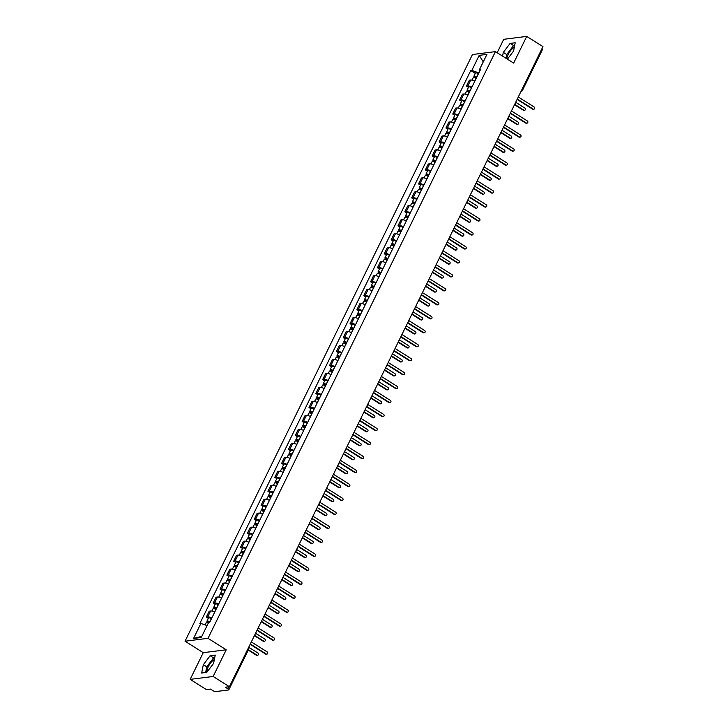 <?xml version="1.0" encoding="UTF-8"?>
<svg xmlns="http://www.w3.org/2000/svg" width="728" height="728" viewBox="0 0 728 728"><rect width="100%" height="100%" fill="white"/><g stroke="black" fill="none" stroke-linecap="round" stroke-linejoin="round"><path stroke-width="1.09" d="M506.897 58.85A8.072 2.912 122.2 0 1 508.271 54.345A8.072 2.912 122.2 0 1 514.323 47.22M206.998 672.071A8.072 2.912 122.2 0 1 208.299 666.657A8.072 2.912 122.2 0 1 214.36 659.523M190.172 679.379L213.149 676.476L229.393 686.704L542.961 46.628L526.717 36.4L513.64 63.09L495.431 51.624L472.454 54.527L185.039 641.213L203.249 652.679L190.172 679.379L206.415 689.607L210.483 689.097L213.013 690.69A2.066 0.546 -153.9 0 0 215.561 691.6L228.565 689.962A2.066 0.546 -153.9 0 0 228.792 689.844A2.066 0.546 -153.9 0 0 227.855 688.815L228.856 686.777M526.717 36.4L503.74 39.303L497.169 52.716M213.149 676.476L226.217 649.785L208.017 638.32L495.431 51.624M229.393 686.704L225.325 687.223L227.855 688.815M541.796 48.994A2.066 0.546 26.1 0 1 542.36 49.768L522.486 90.345A2.066 0.546 -153.9 0 0 521.921 89.571M474.829 81.145A4.759 1.265 -153.9 0 0 470.743 80.016L469.342 80.198L466.439 86.104L467.84 85.931A4.759 1.265 26.1 0 1 471.935 87.06M468.441 87.369L466.439 86.104M467.986 95.122A4.759 1.265 -153.9 0 0 463.891 93.994L462.489 94.167L459.596 100.082L460.997 99.9A4.759 1.265 26.1 0 1 465.092 101.028M461.598 101.338L459.596 100.082M461.143 109.091A4.759 1.265 -153.9 0 0 457.048 107.962L455.646 108.144L452.752 114.05L454.154 113.877A4.759 1.265 26.1 0 1 458.24 115.006M454.754 115.315L452.752 114.05M454.29 123.068A4.759 1.265 -153.9 0 0 450.204 121.94L448.803 122.113L445.909 128.028L447.311 127.846A4.759 1.265 26.1 0 1 451.396 128.974M447.911 129.284L445.909 128.028M447.447 137.037A4.759 1.265 -153.9 0 0 443.361 135.909L441.96 136.091L439.057 141.996L440.458 141.823A4.759 1.265 26.1 0 1 444.553 142.952M441.068 143.261L439.057 141.996M440.604 151.014A4.759 1.265 -153.9 0 0 436.509 149.886L435.107 150.059L432.214 155.974L433.615 155.792A4.759 1.265 26.1 0 1 437.71 156.92M434.216 157.23L432.214 155.974M433.761 164.983A4.759 1.265 -153.9 0 0 429.666 163.855L428.264 164.037L425.37 169.942L426.772 169.77A4.759 1.265 26.1 0 1 430.858 170.898M427.372 171.207L425.37 169.942M426.908 178.961A4.759 1.265 -153.9 0 0 422.822 177.832L421.421 178.005L418.527 183.92L419.929 183.738A4.759 1.265 26.1 0 1 424.014 184.867M420.529 185.176L418.527 183.92M420.065 192.929A4.759 1.265 -153.9 0 0 415.979 191.801L414.578 191.983L411.675 197.889L413.085 197.716A4.759 1.265 26.1 0 1 417.171 198.844M413.686 199.154L411.675 197.889M413.222 206.907A4.759 1.265 -153.9 0 0 409.136 205.778L407.735 205.951L404.832 211.866L406.233 211.684A4.759 1.265 26.1 0 1 410.328 212.813M406.834 213.122L404.832 211.866M406.379 220.875A4.759 1.265 -153.9 0 0 402.284 219.747L400.882 219.929L397.989 225.835L399.39 225.662A4.759 1.265 26.1 0 1 403.485 226.79M399.99 227.1L397.989 225.835M399.536 234.853A4.759 1.265 -153.9 0 0 395.441 233.724L394.039 233.897L391.145 239.812L392.547 239.63A4.759 1.265 26.1 0 1 396.633 240.759M393.147 241.068L391.145 239.812M392.683 248.821A4.759 1.265 -153.9 0 0 388.597 247.693L387.196 247.875L384.302 253.781L385.704 253.608A4.759 1.265 26.1 0 1 389.789 254.736M386.304 255.046L384.302 253.781M385.84 262.799A4.759 1.265 -153.9 0 0 381.754 261.671L380.353 261.843L377.45 267.758L378.851 267.576A4.759 1.265 26.1 0 1 382.946 268.705M379.452 269.014L377.45 267.758M378.997 276.767A4.759 1.265 -153.9 0 0 374.902 275.639L373.5 275.821L370.607 281.727L372.008 281.554A4.759 1.265 26.1 0 1 376.103 282.682M372.609 282.992L370.607 281.727M372.154 290.745A4.759 1.265 -153.9 0 0 368.059 289.617L366.657 289.789L363.763 295.704L365.165 295.523A4.759 1.265 26.1 0 1 369.251 296.651M365.765 296.96L363.763 295.704M365.301 304.714A4.759 1.265 -153.9 0 0 361.215 303.585L359.814 303.767L356.92 309.673L358.322 309.5A4.759 1.265 26.1 0 1 362.408 310.629M358.922 310.938L356.92 309.673M358.458 318.691A4.759 1.265 -153.9 0 0 354.372 317.563L352.971 317.736L350.068 323.651L351.469 323.469A4.759 1.265 26.1 0 1 355.564 324.597M352.07 324.906L350.068 323.651M351.615 332.66A4.759 1.265 -153.9 0 0 347.52 331.531L346.119 331.713L343.225 337.619L344.626 337.446A4.759 1.265 26.1 0 1 348.721 338.575M345.227 338.884L343.225 337.619M344.772 346.637A4.759 1.265 -153.9 0 0 340.677 345.509L339.275 345.682L336.382 351.597L337.783 351.415A4.759 1.265 26.1 0 1 341.869 352.543M338.384 352.853L336.382 351.597M337.919 360.606A4.759 1.265 -153.9 0 0 333.834 359.477L332.432 359.659L329.538 365.565L330.94 365.392A4.759 1.265 26.1 0 1 335.026 366.521M331.54 366.83L329.538 365.565M331.076 374.583A4.759 1.265 -153.9 0 0 326.99 373.455L325.589 373.628L322.686 379.543L324.087 379.361A4.759 1.265 26.1 0 1 328.182 380.489M324.697 380.799L322.686 379.543M324.233 388.552A4.759 1.265 -153.9 0 0 320.138 387.423L318.737 387.605L315.843 393.511L317.244 393.338A4.759 1.265 26.1 0 1 321.339 394.467M317.845 394.776L315.843 393.511M317.39 402.529A4.759 1.265 -153.9 0 0 313.295 401.401L311.893 401.574L309 407.489L310.401 407.307A4.759 1.265 26.1 0 1 314.487 408.435M311.002 408.745L309 407.489M310.547 416.498A4.759 1.265 -153.9 0 0 306.452 415.37L305.05 415.551L302.156 421.457L303.558 421.284A4.759 1.265 26.1 0 1 307.644 422.413M304.158 422.722L302.156 421.457M303.694 430.476A4.759 1.265 -153.9 0 0 299.608 429.347L298.207 429.52L295.313 435.435L296.715 435.253A4.759 1.265 26.1 0 1 300.8 436.381M297.315 436.691L295.313 435.435M296.851 444.444A4.759 1.265 -153.9 0 0 292.765 443.316L291.364 443.498L288.461 449.404L289.862 449.231A4.759 1.265 26.1 0 1 293.957 450.359M290.463 450.668L288.461 449.404M290.008 458.422A4.759 1.265 -153.9 0 0 285.913 457.293L284.512 457.466L281.618 463.381L283.019 463.199A4.759 1.265 26.1 0 1 287.114 464.328M283.62 464.637L281.618 463.381M283.165 472.39A4.759 1.265 -153.9 0 0 279.07 471.262L277.668 471.444L274.774 477.35L276.176 477.177A4.759 1.265 26.1 0 1 280.262 478.305M276.776 478.615L274.774 477.35M276.312 486.368A4.759 1.265 -153.9 0 0 272.226 485.239L270.825 485.412L267.931 491.327L269.333 491.145A4.759 1.265 26.1 0 1 273.419 492.274M269.933 492.583L267.931 491.327M269.469 500.336A4.759 1.265 -153.9 0 0 265.383 499.208L263.982 499.39L261.079 505.296L262.48 505.123A4.759 1.265 26.1 0 1 266.575 506.251M263.081 506.561L261.079 505.296M262.626 514.314A4.759 1.265 -153.9 0 0 258.531 513.185L257.13 513.358L254.236 519.273L255.637 519.091A4.759 1.265 26.1 0 1 259.732 520.22M256.238 520.529L254.236 519.273M255.783 528.282A4.759 1.265 -153.9 0 0 251.688 527.154L250.286 527.336L247.393 533.242L248.794 533.069A4.759 1.265 26.1 0 1 252.88 534.197M249.395 534.507L247.393 533.242M248.931 542.26A4.759 1.265 -153.9 0 0 244.845 541.131L243.443 541.304L240.549 547.219L241.951 547.037A4.759 1.265 26.1 0 1 246.037 548.166M242.551 548.484L240.549 547.219M242.087 556.228A4.759 1.265 -153.9 0 0 238.001 555.1L236.6 555.282L233.697 561.188L235.099 561.015A4.759 1.265 26.1 0 1 239.194 562.143M235.699 562.453L233.697 561.188M235.244 570.206A4.759 1.265 -153.9 0 0 231.149 569.078L229.748 569.25L226.854 575.165L228.255 574.984A4.759 1.265 26.1 0 1 232.35 576.112M228.856 576.43L226.854 575.165M228.401 584.175A4.759 1.265 -153.9 0 0 224.306 583.046L222.904 583.228L220.011 589.134L221.412 588.961A4.759 1.265 26.1 0 1 225.498 590.09M222.013 590.399L220.011 589.134M221.549 598.152A4.759 1.265 -153.9 0 0 217.463 597.024L216.061 597.197L213.168 603.112L214.569 602.93A4.759 1.265 26.1 0 1 218.655 604.058M215.169 604.376L213.168 603.112M214.705 612.121A4.759 1.265 -153.9 0 0 210.619 610.992L209.218 611.174L206.315 617.08L207.717 616.907A4.759 1.265 26.1 0 1 211.812 618.036M208.326 618.345L206.315 617.08M479.952 70.061L478.833 72.973M478.596 72.818L471.835 70.407L479.206 55.355L486.932 54.382L479.561 69.433L480.125 70.343M201.829 636.336L193.548 638.465L201.265 637.491L208.636 622.44L209.719 622.303L480.635 69.297L479.561 69.433M193.548 638.465L200.919 623.414L207.08 625.616M471.835 70.407L470.761 70.543L199.836 623.55L200.919 623.414M185.039 641.213L208.017 638.32M507.416 59.177L513.54 51.087L515.215 42.77L510.1 43.416L503.303 52.38L502.557 56.111M203.249 652.679L226.217 649.785M206.788 672.363L213.577 663.39L215.251 655.073L210.128 655.719L203.339 664.691L201.665 673.009L206.788 672.363M475.293 73.392L470.761 70.543M479.206 55.355L483.255 61.889M514.687 45.427L513.531 45.573L506.734 54.536L505.978 58.267M506.734 54.536L503.303 52.38M513.531 45.573L510.1 43.416M214.714 657.73L213.559 657.885L206.77 666.848L205.624 672.508M206.77 666.848L203.339 664.691M213.559 657.885L210.128 655.719M517.29 99.035L533.169 109.036A1.192 1.065 82.8 0 0 533.824 109.191L533.224 109.264A1.192 1.065 -97.2 0 1 532.568 109.118L517.117 99.381M533.824 109.191A1.192 1.065 82.8 0 0 534.179 106.98L518.3 96.979M476.74 77.259L475.111 76.813L475.675 77.432L475.075 77.505A2.584 0.682 -153.9 0 1 473.901 76.222L475.484 73A2.584 0.682 -153.9 0 1 478.378 73.655L478.469 73.71M476.895 76.931L476.795 76.886A2.584 0.682 -153.9 0 0 473.901 76.222M475.357 78.069L475.948 76.886M514.687 104.35L523.978 110.201A1.192 1.065 82.8 0 0 524.988 108.144L515.697 102.284M476.148 78.451L476.048 78.406A2.584 0.682 -153.9 0 0 473.155 77.741L471.99 80.126M524.633 110.347L524.033 110.428A1.192 1.065 -97.2 0 1 523.386 110.274L514.514 104.686M510.437 113.004L526.326 123.014A1.192 1.065 82.8 0 0 526.981 123.159L526.38 123.241A1.192 1.065 -97.2 0 1 525.725 123.087L510.273 113.35M526.981 123.159A1.192 1.065 82.8 0 0 527.336 120.948L511.447 110.947M503.594 126.981L519.483 136.982A1.192 1.065 82.8 0 0 520.129 137.137L519.537 137.21A1.192 1.065 -97.2 0 1 518.882 137.064L503.43 127.327M520.129 137.137A1.192 1.065 82.8 0 0 520.493 134.926L504.604 124.925M469.888 91.228L468.268 90.791L468.832 91.4L468.231 91.482A2.584 0.682 -153.9 0 1 467.058 90.199L468.641 86.969A2.584 0.682 -153.9 0 1 471.535 87.633L471.626 87.678M470.051 90.909L469.951 90.854A2.584 0.682 -153.9 0 0 467.058 90.199M468.514 92.047L469.096 90.854M507.835 118.318L517.135 124.169A1.192 1.065 82.8 0 0 518.145 122.113L508.845 116.262M469.305 92.429L469.205 92.374A2.584 0.682 -153.9 0 0 466.311 91.719L465.147 94.103M517.79 124.324L517.189 124.397A1.192 1.065 -97.2 0 1 516.534 124.251L507.671 118.664M463.044 105.205L461.425 104.759L461.989 105.378L461.388 105.451A2.584 0.682 -153.9 0 1 460.214 104.168L461.798 100.946A2.584 0.682 -153.9 0 1 464.692 101.602L464.783 101.656M463.199 104.877L463.108 104.832A2.584 0.682 -153.9 0 0 460.214 104.168M461.67 106.015L462.253 104.832M500.991 132.296L510.292 138.147A1.192 1.065 82.8 0 0 511.302 136.091L502.002 130.23M462.453 106.397L462.362 106.352A2.584 0.682 -153.9 0 0 459.468 105.687L458.303 108.072M510.947 138.293L510.346 138.375A1.192 1.065 -97.2 0 1 509.691 138.22L500.828 132.632M496.751 140.95L512.63 150.96A1.192 1.065 82.8 0 0 513.285 151.106L512.694 151.187A1.192 1.065 -97.2 0 1 512.039 151.033L496.578 141.296M513.285 151.106A1.192 1.065 82.8 0 0 513.64 148.894L497.761 138.893M489.908 154.928L505.787 164.928A1.192 1.065 82.8 0 0 506.442 165.083L505.842 165.156A1.192 1.065 -97.2 0 1 505.196 165.01L489.735 155.273M506.442 165.083A1.192 1.065 82.8 0 0 506.797 162.872L490.918 152.871M483.055 168.896L498.944 178.906A1.192 1.065 82.8 0 0 499.599 179.052L498.999 179.133A1.192 1.065 -97.2 0 1 498.343 178.979L482.892 169.242M499.599 179.052A1.192 1.065 82.8 0 0 499.954 176.849L484.065 166.839M456.201 119.174L454.572 118.737L455.137 119.347L454.545 119.428A2.584 0.682 -153.9 0 1 453.371 118.145L454.945 114.915A2.584 0.682 -153.9 0 1 457.839 115.579L457.939 115.625M456.356 118.855L456.265 118.801A2.584 0.682 -153.9 0 0 453.371 118.145M454.827 119.993L455.409 118.801M494.148 146.264L503.439 152.116A1.192 1.065 82.8 0 0 504.449 150.059L495.158 144.208M455.61 120.375L455.519 120.32A2.584 0.682 -153.9 0 0 452.625 119.665L451.46 122.049M504.095 152.27L503.503 152.343A1.192 1.065 -97.2 0 1 502.848 152.198L493.975 146.61M449.358 133.151L447.729 132.705L448.293 133.324L447.693 133.397A2.584 0.682 -153.9 0 1 446.528 132.114L448.102 128.892A2.584 0.682 -153.9 0 1 450.996 129.548L451.096 129.602M449.513 132.824L449.422 132.778A2.584 0.682 -153.9 0 0 446.528 132.114M447.984 133.97L448.566 132.778M487.305 160.242L496.596 166.093A1.192 1.065 82.8 0 0 497.606 164.037L488.315 158.176M448.767 134.343L448.675 134.298A2.584 0.682 -153.9 0 0 445.782 133.633L444.608 136.018M497.251 166.239L496.651 166.321A1.192 1.065 -97.2 0 1 496.005 166.166L487.132 160.579M442.506 147.12L440.886 146.683L441.45 147.293L440.849 147.374A2.584 0.682 -153.9 0 1 439.676 146.091L441.259 142.861A2.584 0.682 -153.9 0 1 444.153 143.525L444.244 143.571M442.67 146.801L442.569 146.747A2.584 0.682 -153.9 0 0 439.676 146.091M441.132 147.939L441.714 146.747M480.462 174.21L489.753 180.062A1.192 1.065 82.8 0 0 490.763 178.005L481.463 172.154M441.923 148.321L441.823 148.266A2.584 0.682 -153.9 0 0 438.929 147.611L437.765 149.995M490.408 180.216L489.808 180.289A1.192 1.065 -97.2 0 1 489.152 180.144L480.289 174.556M476.212 182.874L492.101 192.874A1.192 1.065 82.8 0 0 492.756 193.029L492.155 193.102A1.192 1.065 -97.2 0 1 491.5 192.956L476.048 183.219M492.756 193.029A1.192 1.065 82.8 0 0 493.111 190.818L477.222 180.817M435.663 161.097L434.043 160.651L434.607 161.27L434.006 161.343A2.584 0.682 -153.9 0 1 432.832 160.06L434.416 156.839A2.584 0.682 -153.9 0 1 437.31 157.494L437.401 157.548M435.826 160.77L435.726 160.724A2.584 0.682 -153.9 0 0 432.832 160.06M434.288 161.916L434.871 160.724M473.61 188.188L482.91 194.039A1.192 1.065 82.8 0 0 483.92 191.983L474.62 186.122M435.08 162.289L434.98 162.244A2.584 0.682 -153.9 0 0 432.086 161.58L430.921 163.964M483.565 194.185L482.964 194.267A1.192 1.065 -97.2 0 1 482.309 194.112L473.446 188.525M469.369 196.842L485.248 206.852A1.192 1.065 82.8 0 0 485.904 206.998L485.312 207.08A1.192 1.065 -97.2 0 1 484.657 206.925L469.196 197.188M485.904 206.998A1.192 1.065 82.8 0 0 486.259 204.796L470.379 194.786M428.819 175.066L427.2 174.629L427.755 175.239L427.163 175.321A2.584 0.682 -153.9 0 1 425.989 174.037L427.564 170.807A2.584 0.682 -153.9 0 1 430.457 171.471L430.557 171.517M428.974 174.747L428.883 174.693A2.584 0.682 -153.9 0 0 425.989 174.037M427.445 175.885L428.028 174.693M466.766 202.157L476.067 208.008A1.192 1.065 82.8 0 0 477.067 205.951L467.776 200.1M428.228 176.267L428.137 176.212A2.584 0.682 -153.9 0 0 425.243 175.557L424.078 177.941M476.713 208.162L476.121 208.235A1.192 1.065 -97.2 0 1 475.466 208.09L466.603 202.502M462.526 210.82L478.405 220.821A1.192 1.065 82.8 0 0 479.06 220.975L478.46 221.048A1.192 1.065 -97.2 0 1 477.814 220.903L462.353 211.166M479.06 220.975A1.192 1.065 82.8 0 0 479.415 218.764L463.536 208.763M421.976 189.043L420.347 188.597L420.911 189.216L420.32 189.289A2.584 0.682 -153.9 0 1 419.146 188.006L420.72 184.785A2.584 0.682 -153.9 0 1 423.614 185.44L423.714 185.494M422.131 188.716L422.04 188.67A2.584 0.682 -153.9 0 0 419.146 188.006M420.602 189.862L421.184 188.67M459.923 216.134L469.214 221.985A1.192 1.065 82.8 0 0 470.224 219.929L460.933 214.068M421.385 190.236L421.294 190.19A2.584 0.682 -153.9 0 0 418.4 189.526L417.226 191.91M469.869 222.131L469.269 222.213A1.192 1.065 -97.2 0 1 468.623 222.058L459.75 216.471M455.683 224.788L471.562 234.798A1.192 1.065 82.8 0 0 472.217 234.944L471.617 235.026A1.192 1.065 -97.2 0 1 470.961 234.871L455.51 225.134M472.217 234.944A1.192 1.065 82.8 0 0 472.572 232.742L456.684 222.732M415.124 203.012L413.504 202.575L414.068 203.185L413.468 203.267A2.584 0.682 -153.9 0 1 412.294 201.984L413.877 198.753A2.584 0.682 -153.9 0 1 416.771 199.417L416.862 199.463M415.288 202.693L415.188 202.639A2.584 0.682 -153.9 0 0 412.294 201.984M413.75 203.831L414.332 202.639M453.08 230.103L462.371 235.954A1.192 1.065 82.8 0 0 463.381 233.897L454.09 228.046M414.541 204.213L414.441 204.159A2.584 0.682 -153.9 0 0 411.548 203.503L410.383 205.888M463.026 236.109L462.426 236.181A1.192 1.065 -97.2 0 1 461.77 236.036L452.907 230.448M448.83 238.766L464.719 248.767A1.192 1.065 82.8 0 0 465.374 248.921L464.773 248.994A1.192 1.065 -97.2 0 1 464.118 248.849L448.666 239.112M465.374 248.921A1.192 1.065 82.8 0 0 465.729 246.71L449.84 236.709M408.281 216.989L406.661 216.544L407.225 217.162L406.624 217.235A2.584 0.682 -153.9 0 1 405.451 215.952L407.034 212.731A2.584 0.682 -153.9 0 1 409.928 213.386L410.019 213.441M408.444 216.662L408.344 216.616A2.584 0.682 -153.9 0 0 405.451 215.952M406.906 217.809L407.489 216.616M446.228 244.08L455.528 249.931A1.192 1.065 82.8 0 0 456.538 247.875L447.238 242.014M407.698 218.182L407.598 218.136A2.584 0.682 -153.9 0 0 404.704 217.472L403.539 219.856M456.183 250.077L455.582 250.159A1.192 1.065 -97.2 0 1 454.927 250.004L446.064 244.417M441.987 252.734L457.876 262.744A1.192 1.065 82.8 0 0 458.522 262.89L457.93 262.972A1.192 1.065 -97.2 0 1 457.275 262.817L441.814 253.08M458.522 262.89A1.192 1.065 82.8 0 0 458.877 260.688L442.997 250.678M401.437 230.958L399.818 230.521L400.373 231.131L399.781 231.213A2.584 0.682 -153.9 0 1 398.607 229.93L400.182 226.699A2.584 0.682 -153.9 0 1 403.075 227.364L403.175 227.409M401.592 230.639L401.501 230.585A2.584 0.682 -153.9 0 0 398.607 229.93M400.063 231.777L400.646 230.585M439.384 258.049L448.685 263.9A1.192 1.065 82.8 0 0 449.686 261.843L440.394 255.992M400.846 232.159L400.755 232.105A2.584 0.682 -153.9 0 0 397.861 231.449L396.696 233.834M449.331 264.055L448.739 264.127A1.192 1.065 -97.2 0 1 448.084 263.982L439.221 258.394M435.144 266.712L451.023 276.713A1.192 1.065 82.8 0 0 451.679 276.868L451.078 276.94A1.192 1.065 -97.2 0 1 450.432 276.795L434.971 267.058M451.679 276.868A1.192 1.065 82.8 0 0 452.033 274.656L436.154 264.655M394.594 244.936L392.965 244.49L393.529 245.109L392.938 245.181A2.584 0.682 -153.9 0 1 391.764 243.898L393.338 240.677A2.584 0.682 -153.9 0 1 396.232 241.332L396.332 241.387M394.749 244.608L394.658 244.562A2.584 0.682 -153.9 0 0 391.764 243.898M393.22 245.755L393.803 244.562M432.541 272.026L441.832 277.878A1.192 1.065 82.8 0 0 442.842 275.821L433.551 269.961M394.003 246.128L393.912 246.082A2.584 0.682 -153.9 0 0 391.018 245.418L389.844 247.802M442.488 278.023L441.896 278.105A1.192 1.065 -97.2 0 1 441.241 277.95L432.368 272.363M428.301 280.68L444.18 290.69A1.192 1.065 82.8 0 0 444.835 290.836L444.235 290.918A1.192 1.065 -97.2 0 1 443.579 290.763L428.128 281.026M444.835 290.836A1.192 1.065 82.8 0 0 445.19 288.634L429.302 278.624M387.751 258.904L386.122 258.467L386.686 259.077L386.086 259.159A2.584 0.682 -153.9 0 1 384.912 257.876L386.495 254.645A2.584 0.682 -153.9 0 1 389.389 255.31L389.48 255.355M387.906 258.586L387.806 258.531A2.584 0.682 -153.9 0 0 384.912 257.876M386.368 259.723L386.959 258.531M425.698 285.995L434.989 291.846A1.192 1.065 82.8 0 0 435.999 289.789L426.708 283.938M387.159 260.105L387.059 260.051A2.584 0.682 -153.9 0 0 384.166 259.396L383.001 261.78M435.644 292.001L435.044 292.074A1.192 1.065 -97.2 0 1 434.389 291.928L425.525 286.341M421.448 294.658L437.337 304.659A1.192 1.065 82.8 0 0 437.992 304.814L437.392 304.886A1.192 1.065 -97.2 0 1 436.736 304.741L421.284 295.004M437.992 304.814A1.192 1.065 82.8 0 0 438.347 302.602L422.458 292.601M380.899 272.882L379.279 272.436L379.843 273.055L379.243 273.127A2.584 0.682 -153.9 0 1 378.069 271.844L379.652 268.623A2.584 0.682 -153.9 0 1 382.546 269.278L382.637 269.333M381.062 272.554L380.962 272.509A2.584 0.682 -153.9 0 0 378.069 271.844M379.525 273.701L380.107 272.509M418.846 299.972L428.146 305.824A1.192 1.065 82.8 0 0 429.156 303.767L419.856 297.907M380.316 274.083L380.216 274.028A2.584 0.682 -153.9 0 0 377.322 273.373L376.158 275.748M428.801 305.969L428.201 306.051A1.192 1.065 -97.2 0 1 427.545 305.897L418.682 300.309M414.605 308.626L430.494 318.637A1.192 1.065 82.8 0 0 431.14 318.782L430.548 318.864A1.192 1.065 -97.2 0 1 429.893 318.709L414.441 308.972M431.14 318.782A1.192 1.065 82.8 0 0 431.495 316.58L415.615 306.57M374.055 286.85L372.436 286.413L373 287.023L372.399 287.105A2.584 0.682 -153.9 0 1 371.225 285.822L372.809 282.591A2.584 0.682 -153.9 0 1 375.703 283.256L375.794 283.301M374.21 286.532L374.119 286.477A2.584 0.682 -153.9 0 0 371.225 285.822M372.681 287.669L373.264 286.477M412.002 313.941L421.303 319.792A1.192 1.065 82.8 0 0 422.313 317.736L413.013 311.884M373.464 288.051L373.373 287.997A2.584 0.682 -153.9 0 0 370.479 287.342L369.314 289.726M421.949 319.947L421.357 320.02A1.192 1.065 -97.2 0 1 420.702 319.874L411.839 314.287M407.762 322.604L423.641 332.605A1.192 1.065 82.8 0 0 424.297 332.76L423.705 332.833A1.192 1.065 -97.2 0 1 423.05 332.687L407.589 322.95M424.297 332.76A1.192 1.065 82.8 0 0 424.651 330.548L408.772 320.548M367.212 300.828L365.583 300.382L366.148 301.001L365.556 301.074A2.584 0.682 -153.9 0 1 364.382 299.79L365.957 296.569A2.584 0.682 -153.9 0 1 368.85 297.224L368.95 297.279M367.367 300.5L367.276 300.455A2.584 0.682 -153.9 0 0 364.382 299.79M365.838 301.647L366.421 300.455M405.159 327.919L414.45 333.77A1.192 1.065 82.8 0 0 415.461 331.713L406.169 325.853M366.621 302.029L366.53 301.974A2.584 0.682 -153.9 0 0 363.636 301.319L362.462 303.694M415.106 333.915L414.514 333.997A1.192 1.065 -97.2 0 1 413.859 333.843L404.986 328.255M400.919 336.573L416.798 346.583A1.192 1.065 82.8 0 0 417.453 346.728L416.853 346.81A1.192 1.065 -97.2 0 1 416.198 346.655L400.746 336.918M417.453 346.728A1.192 1.065 82.8 0 0 417.808 344.526L401.929 334.516M360.369 314.796L358.74 314.36L359.304 314.969L358.704 315.051A2.584 0.682 -153.9 0 1 357.53 313.768L359.113 310.538A2.584 0.682 -153.9 0 1 362.007 311.202L362.107 311.247M360.524 314.478L360.424 314.423A2.584 0.682 -153.9 0 0 357.53 313.768M358.986 315.615L359.577 314.423M398.316 341.887L407.607 347.738A1.192 1.065 82.8 0 0 408.617 345.682L399.326 339.83M359.778 315.998L359.678 315.943A2.584 0.682 -153.9 0 0 356.793 315.288L355.619 317.672M408.262 347.893L407.662 347.966A1.192 1.065 -97.2 0 1 407.016 347.82L398.143 342.233M394.066 350.55L409.955 360.551A1.192 1.065 82.8 0 0 410.61 360.706L410.01 360.779A1.192 1.065 -97.2 0 1 409.354 360.633L393.903 350.896M410.61 360.706A1.192 1.065 82.8 0 0 410.965 358.495L395.077 348.494M353.517 328.774L351.897 328.328L352.461 328.947L351.861 329.02A2.584 0.682 -153.9 0 1 350.687 327.736L352.27 324.515A2.584 0.682 -153.9 0 1 355.164 325.17L355.255 325.225M353.681 328.446L353.581 328.401A2.584 0.682 -153.9 0 0 350.687 327.736M352.143 329.593L352.725 328.401M391.473 355.865L400.764 361.716A1.192 1.065 82.8 0 0 401.774 359.659L392.474 353.799M352.934 329.975L352.834 329.921A2.584 0.682 -153.9 0 0 349.941 329.265L348.776 331.64M401.419 361.861L400.819 361.943A1.192 1.065 -97.2 0 1 400.163 361.789L391.3 356.201M387.223 364.519L403.112 374.529A1.192 1.065 82.8 0 0 403.758 374.674L403.166 374.756A1.192 1.065 -97.2 0 1 402.511 374.601L387.059 364.865M403.758 374.674A1.192 1.065 82.8 0 0 404.122 372.472L388.233 362.462M346.674 342.742L345.054 342.306L345.618 342.915L345.017 342.997A2.584 0.682 -153.9 0 1 343.844 341.714L345.427 338.484A2.584 0.682 -153.9 0 1 348.321 339.148L348.412 339.193M346.828 342.424L346.737 342.369A2.584 0.682 -153.9 0 0 343.844 341.714M345.3 343.561L345.882 342.369M384.621 369.833L393.921 375.684A1.192 1.065 82.8 0 0 394.931 373.628L385.631 367.776M346.082 343.944L345.991 343.889A2.584 0.682 -153.9 0 0 343.097 343.234L341.933 345.618M394.576 375.839L393.975 375.912A1.192 1.065 -97.2 0 1 393.32 375.766L384.457 370.179M380.38 378.496L396.26 388.497A1.192 1.065 82.8 0 0 396.915 388.652L396.323 388.725A1.192 1.065 -97.2 0 1 395.668 388.579L380.207 378.842M396.915 388.652A1.192 1.065 82.8 0 0 397.27 386.441L381.39 376.44M339.83 356.72L338.202 356.274L338.766 356.893L338.174 356.966A2.584 0.682 -153.9 0 1 337 355.683L338.575 352.461A2.584 0.682 -153.9 0 1 341.468 353.116L341.569 353.171M339.985 356.392L339.894 356.347A2.584 0.682 -153.9 0 0 337 355.683M338.456 357.539L339.039 356.347M377.777 383.811L387.069 389.662A1.192 1.065 82.8 0 0 388.079 387.605L378.788 381.745M339.239 357.921L339.148 357.867A2.584 0.682 -153.9 0 0 336.254 357.211L335.089 359.587M387.724 389.808L387.132 389.889A1.192 1.065 -97.2 0 1 386.477 389.735L377.605 384.156M373.537 392.465L389.416 402.475A1.192 1.065 82.8 0 0 390.072 402.62L389.471 402.702A1.192 1.065 -97.2 0 1 388.825 402.548L373.364 392.811M390.072 402.62A1.192 1.065 82.8 0 0 390.426 400.418L374.547 390.408M332.987 370.689L331.358 370.252L331.923 370.861L331.331 370.943A2.584 0.682 -153.9 0 1 330.157 369.66L331.731 366.43A2.584 0.682 -153.9 0 1 334.625 367.094L334.725 367.139M333.142 370.37L333.051 370.315A2.584 0.682 -153.9 0 0 330.157 369.66M331.613 371.507L332.196 370.315M370.934 397.779L380.225 403.631A1.192 1.065 82.8 0 0 381.235 401.574L371.944 395.723M332.396 371.89L332.305 371.835A2.584 0.682 -153.9 0 0 329.411 371.18L328.237 373.564M380.881 403.785L380.28 403.858A1.192 1.065 -97.2 0 1 379.634 403.712L370.761 398.125M366.685 406.442L382.573 416.443A1.192 1.065 82.8 0 0 383.228 416.598L382.628 416.671A1.192 1.065 -97.2 0 1 381.973 416.525L366.521 406.788M383.228 416.598A1.192 1.065 82.8 0 0 383.583 414.387L367.695 404.386M326.135 384.666L324.515 384.22L325.079 384.839L324.479 384.912A2.584 0.682 -153.9 0 1 323.305 383.629L324.888 380.407A2.584 0.682 -153.9 0 1 327.782 381.062L327.873 381.117M326.299 384.339L326.199 384.293A2.584 0.682 -153.9 0 0 323.305 383.629M324.761 385.485L325.343 384.293M364.091 411.757L373.382 417.608A1.192 1.065 82.8 0 0 374.392 415.551L365.092 409.691M325.553 385.867L325.452 385.813A2.584 0.682 -153.9 0 0 322.559 385.158L321.394 387.533M374.037 417.754L373.437 417.836A1.192 1.065 -97.2 0 1 372.781 417.681L363.918 412.103M359.841 420.411L375.73 430.421A1.192 1.065 82.8 0 0 376.385 430.567L375.784 430.648A1.192 1.065 -97.2 0 1 375.129 430.494L359.678 420.757M376.385 430.567A1.192 1.065 82.8 0 0 376.74 428.364L360.851 418.354M319.292 398.635L317.672 398.198L318.236 398.808L317.636 398.889A2.584 0.682 -153.9 0 1 316.462 397.606L318.045 394.376A2.584 0.682 -153.9 0 1 320.939 395.04L321.03 395.086M319.456 398.316L319.355 398.262A2.584 0.682 -153.9 0 0 316.462 397.606M317.918 399.454L318.5 398.262M357.239 425.725L366.539 431.577A1.192 1.065 82.8 0 0 367.549 429.52L358.249 423.669M318.709 399.836L318.609 399.781A2.584 0.682 -153.9 0 0 315.715 399.126L314.551 401.51M367.194 431.731L366.594 431.804A1.192 1.065 -97.2 0 1 365.938 431.659L357.075 426.071M352.998 434.389L368.878 444.389A1.192 1.065 82.8 0 0 369.533 444.544L368.941 444.617A1.192 1.065 -97.2 0 1 368.286 444.471L352.825 434.734M369.533 444.544A1.192 1.065 82.8 0 0 369.888 442.333L354.008 432.332M312.449 412.612L310.829 412.166L311.384 412.785L310.792 412.858A2.584 0.682 -153.9 0 1 309.618 411.575L311.193 408.353A2.584 0.682 -153.9 0 1 314.087 409.009L314.187 409.063M312.603 412.285L312.512 412.239A2.584 0.682 -153.9 0 0 309.618 411.575M311.074 413.431L311.657 412.239M350.396 439.703L359.696 445.554A1.192 1.065 82.8 0 0 360.697 443.498L351.406 437.637M311.857 413.813L311.766 413.759A2.584 0.682 -153.9 0 0 308.872 413.104L307.707 415.479M360.342 445.7L359.75 445.782A1.192 1.065 -97.2 0 1 359.095 445.627L350.232 440.049M346.155 448.357L362.034 458.367A1.192 1.065 82.8 0 0 362.69 458.513L362.089 458.594A1.192 1.065 -97.2 0 1 361.443 458.44L345.982 448.703M362.69 458.513A1.192 1.065 82.8 0 0 363.045 456.31L347.165 446.3M305.605 426.581L303.976 426.144L304.541 426.754L303.949 426.836A2.584 0.682 -153.9 0 1 302.775 425.552L304.349 422.322A2.584 0.682 -153.9 0 1 307.243 422.986L307.343 423.032M305.76 426.262L305.669 426.208A2.584 0.682 -153.9 0 0 302.775 425.552M304.231 427.4L304.814 426.208M343.552 453.671L352.843 459.523A1.192 1.065 82.8 0 0 353.854 457.466L344.562 451.615M305.014 427.782L304.923 427.727A2.584 0.682 -153.9 0 0 302.029 427.072L300.855 429.456M353.499 459.677L352.898 459.75A1.192 1.065 -97.2 0 1 352.252 459.605L343.379 454.017M339.312 462.335L355.191 472.335A1.192 1.065 82.8 0 0 355.846 472.49L355.246 472.563A1.192 1.065 -97.2 0 1 354.591 472.417L339.139 462.68M355.846 472.49A1.192 1.065 82.8 0 0 356.201 470.279L340.313 460.278M298.753 440.558L297.133 440.112L297.697 440.731L297.097 440.804A2.584 0.682 -153.9 0 1 295.923 439.521L297.506 436.3A2.584 0.682 -153.9 0 1 300.4 436.955L300.491 437.009M298.917 440.231L298.817 440.185A2.584 0.682 -153.9 0 0 295.923 439.521M297.379 441.377L297.961 440.185M336.709 467.649L346 473.5A1.192 1.065 82.8 0 0 347.01 471.444L337.719 465.583M298.171 441.76L298.071 441.705A2.584 0.682 -153.9 0 0 295.177 441.05L294.012 443.425M346.655 473.646L346.055 473.728A1.192 1.065 -97.2 0 1 345.4 473.573L336.536 467.995M332.459 476.303L348.348 486.313A1.192 1.065 82.8 0 0 349.003 486.459L348.403 486.541A1.192 1.065 -97.2 0 1 347.747 486.386L332.296 476.649M349.003 486.459A1.192 1.065 82.8 0 0 349.358 484.257L333.469 474.246M291.91 454.527L290.29 454.09L290.854 454.7L290.254 454.782A2.584 0.682 -153.9 0 1 289.08 453.499L290.663 450.268A2.584 0.682 -153.9 0 1 293.557 450.932L293.648 450.978M292.074 454.208L291.974 454.154A2.584 0.682 -153.9 0 0 289.08 453.499M290.536 455.346L291.118 454.154M329.857 481.618L339.157 487.469A1.192 1.065 82.8 0 0 340.167 485.412L330.867 479.561M291.327 455.728L291.227 455.673A2.584 0.682 -153.9 0 0 288.334 455.018L287.169 457.402M339.812 487.624L339.212 487.696A1.192 1.065 -97.2 0 1 338.556 487.551L329.693 481.963M325.616 490.281L341.505 500.282A1.192 1.065 82.8 0 0 342.151 500.436L341.559 500.509A1.192 1.065 -97.2 0 1 340.904 500.364L325.443 490.627M342.151 500.436A1.192 1.065 82.8 0 0 342.506 498.225L326.626 488.224M285.067 468.504L283.447 468.059L284.011 468.677L283.41 468.75A2.584 0.682 -153.9 0 1 282.236 467.467L283.811 464.246A2.584 0.682 -153.9 0 1 286.705 464.901L286.805 464.955M285.221 468.177L285.13 468.131A2.584 0.682 -153.9 0 0 282.236 467.467M283.692 469.323L284.275 468.131M323.014 495.595L332.314 501.446A1.192 1.065 82.8 0 0 333.324 499.39L324.024 493.529M284.475 469.706L284.384 469.651A2.584 0.682 -153.9 0 0 281.49 468.996L280.326 471.371M332.96 501.592L332.368 501.674A1.192 1.065 -97.2 0 1 331.713 501.519L322.85 495.941M318.773 504.249L334.653 514.259A1.192 1.065 82.8 0 0 335.308 514.405L334.707 514.487A1.192 1.065 -97.2 0 1 334.061 514.332L318.6 504.595M335.308 514.405A1.192 1.065 82.8 0 0 335.663 512.203L319.783 502.193M278.223 482.473L276.594 482.036L277.159 482.646L276.567 482.728A2.584 0.682 -153.9 0 1 275.393 481.445L276.968 478.214A2.584 0.682 -153.9 0 1 279.861 478.878L279.962 478.924M278.378 482.154L278.287 482.1A2.584 0.682 -153.9 0 0 275.393 481.445M276.849 483.292L277.432 482.1M316.17 509.564L325.462 515.415A1.192 1.065 82.8 0 0 326.472 513.358L317.18 507.507M277.632 483.674L277.541 483.62A2.584 0.682 -153.9 0 0 274.647 482.964L273.473 485.349M326.117 515.57L325.525 515.642A1.192 1.065 -97.2 0 1 324.87 515.497L315.998 509.909M311.93 518.227L327.809 528.228A1.192 1.065 82.8 0 0 328.464 528.382L327.864 528.455A1.192 1.065 -97.2 0 1 327.209 528.31L311.757 518.573M328.464 528.382A1.192 1.065 82.8 0 0 328.819 526.171L312.94 516.17M271.38 496.45L269.751 496.005L270.316 496.623L269.715 496.696A2.584 0.682 -153.9 0 1 268.541 495.413L270.124 492.192A2.584 0.682 -153.9 0 1 273.018 492.847L273.109 492.901M271.535 496.123L271.435 496.077A2.584 0.682 -153.9 0 0 268.541 495.413M269.997 497.27L270.589 496.077M309.327 523.541L318.618 529.393A1.192 1.065 82.8 0 0 319.628 527.336L310.337 521.476M270.789 497.652L270.689 497.597A2.584 0.682 -153.9 0 0 267.795 496.942L266.63 499.317M319.274 529.538L318.673 529.62A1.192 1.065 -97.2 0 1 318.018 529.465L309.154 523.887M305.077 532.195L320.966 542.205A1.192 1.065 82.8 0 0 321.621 542.351L321.021 542.433A1.192 1.065 -97.2 0 1 320.365 542.278L304.914 532.541M321.621 542.351A1.192 1.065 82.8 0 0 321.976 540.149L306.088 530.139M264.528 510.419L262.908 509.982L263.472 510.592L262.872 510.674A2.584 0.682 -153.9 0 1 261.698 509.391L263.281 506.16A2.584 0.682 -153.9 0 1 266.175 506.825L266.266 506.87M264.692 510.1L264.592 510.046A2.584 0.682 -153.9 0 0 261.698 509.391M263.154 511.238L263.736 510.046M302.475 537.51L311.775 543.361A1.192 1.065 82.8 0 0 312.785 541.304L303.485 535.453M263.946 511.62L263.845 511.566A2.584 0.682 -153.9 0 0 260.952 510.91L259.787 513.295M312.43 543.516L311.83 543.589A1.192 1.065 -97.2 0 1 311.175 543.443L302.311 537.856M298.234 546.173L314.123 556.174A1.192 1.065 82.8 0 0 314.769 556.329L314.178 556.401A1.192 1.065 -97.2 0 1 313.522 556.256L298.071 546.519M314.769 556.329A1.192 1.065 82.8 0 0 315.133 554.117L299.244 544.116M257.685 524.397L256.065 523.951L256.629 524.57L256.029 524.642A2.584 0.682 -153.9 0 1 254.855 523.359L256.438 520.138A2.584 0.682 -153.9 0 1 259.332 520.793L259.423 520.848M257.839 524.069L257.748 524.024A2.584 0.682 -153.9 0 0 254.855 523.359M256.311 525.216L256.893 524.024M295.632 551.487L304.932 557.339A1.192 1.065 82.8 0 0 305.942 555.282L296.642 549.422M257.093 525.598L257.002 525.543A2.584 0.682 -153.9 0 0 254.108 524.888L252.944 527.263M305.578 557.484L304.986 557.566A1.192 1.065 -97.2 0 1 304.331 557.411L295.468 551.833M291.391 560.141L307.271 570.151A1.192 1.065 82.8 0 0 307.926 570.297L307.334 570.379A1.192 1.065 -97.2 0 1 306.679 570.224L291.218 560.487M307.926 570.297A1.192 1.065 82.8 0 0 308.281 568.095L292.401 558.085M250.841 538.365L249.213 537.928L249.777 538.538L249.185 538.62A2.584 0.682 -153.9 0 1 248.011 537.337L249.586 534.106A2.584 0.682 -153.9 0 1 252.48 534.771L252.58 534.816M250.996 538.047L250.905 537.992A2.584 0.682 -153.9 0 0 248.011 537.337M249.467 539.184L250.05 537.992M288.789 565.456L298.08 571.307A1.192 1.065 82.8 0 0 299.09 569.25L289.799 563.399M250.25 539.566L250.159 539.512A2.584 0.682 -153.9 0 0 247.265 538.856L246.091 541.241M298.735 571.462L298.143 571.535A1.192 1.065 -97.2 0 1 297.488 571.389L288.616 565.802M284.548 574.119L300.427 584.12A1.192 1.065 82.8 0 0 301.083 584.275L300.482 584.347A1.192 1.065 -97.2 0 1 299.827 584.202L284.375 574.465M301.083 584.275A1.192 1.065 82.8 0 0 301.438 582.063L285.558 572.062M243.998 552.343L242.369 551.897L242.934 552.516L242.333 552.588A2.584 0.682 -153.9 0 1 241.159 551.305L242.743 548.084A2.584 0.682 -153.9 0 1 245.636 548.739L245.736 548.794M244.153 552.015L244.053 551.97A2.584 0.682 -153.9 0 0 241.159 551.305M242.615 553.162L243.207 551.97M281.945 579.433L291.236 585.285A1.192 1.065 82.8 0 0 292.246 583.228L282.955 577.368M243.407 553.544L243.316 553.489A2.584 0.682 -153.9 0 0 240.422 552.834L239.248 555.209M291.892 585.43L291.291 585.512A1.192 1.065 -97.2 0 1 290.645 585.358L281.772 579.779M277.696 588.087L293.584 598.097A1.192 1.065 82.8 0 0 294.239 598.243L293.639 598.325A1.192 1.065 -97.2 0 1 292.984 598.17L277.532 588.433M294.239 598.243A1.192 1.065 82.8 0 0 294.594 596.041L278.706 586.031M237.146 566.311L235.526 565.874L236.09 566.484L235.49 566.566A2.584 0.682 -153.9 0 1 234.316 565.283L235.899 562.052A2.584 0.682 -153.9 0 1 238.793 562.717L238.884 562.762M237.31 565.993L237.21 565.938A2.584 0.682 -153.9 0 0 234.316 565.283M235.772 567.13L236.354 565.938M275.102 593.402L284.393 599.253A1.192 1.065 82.8 0 0 285.403 597.197L276.103 591.345M236.564 567.512L236.464 567.467A2.584 0.682 -153.9 0 0 233.57 566.803L232.405 569.187M285.048 599.408L284.448 599.481A1.192 1.065 -97.2 0 1 283.793 599.335L274.929 593.748M270.852 602.065L286.741 612.066A1.192 1.065 82.8 0 0 287.387 612.221L286.796 612.293A1.192 1.065 -97.2 0 1 286.14 612.148L270.689 602.411M287.387 612.221A1.192 1.065 82.8 0 0 287.751 610.009L271.863 600.009M230.303 580.289L228.683 579.843L229.247 580.462L228.647 580.535A2.584 0.682 -153.9 0 1 227.473 579.251L229.056 576.03A2.584 0.682 -153.9 0 1 231.95 576.685L232.041 576.74M230.458 579.961L230.367 579.916A2.584 0.682 -153.9 0 0 227.473 579.251M228.929 581.108L229.511 579.916M268.25 607.38L277.55 613.231A1.192 1.065 82.8 0 0 278.56 611.174L269.26 605.314M229.711 581.49L229.62 581.435A2.584 0.682 -153.9 0 0 226.727 580.78L225.562 583.155M278.205 613.376L277.605 613.458A1.192 1.065 -97.2 0 1 276.949 613.304L268.086 607.725M264.009 616.034L279.889 626.044A1.192 1.065 82.8 0 0 280.544 626.189L279.952 626.271A1.192 1.065 -97.2 0 1 279.297 626.116L263.836 616.379M280.544 626.189A1.192 1.065 82.8 0 0 280.899 623.987L265.019 613.977M223.46 594.257L221.84 593.82L222.395 594.43L221.803 594.512A2.584 0.682 -153.9 0 1 220.63 593.229L222.204 589.999A2.584 0.682 -153.9 0 1 225.098 590.663L225.198 590.708M223.614 593.939L223.523 593.884A2.584 0.682 -153.9 0 0 220.63 593.229M222.086 595.076L222.668 593.884M261.407 621.348L270.698 627.199A1.192 1.065 82.8 0 0 271.708 625.143L262.417 619.291M222.868 595.459L222.777 595.413A2.584 0.682 -153.9 0 0 219.883 594.749L218.719 597.133M271.353 627.354L270.761 627.427A1.192 1.065 -97.2 0 1 270.106 627.281L261.234 621.694M257.166 630.011L273.046 640.012A1.192 1.065 82.8 0 0 273.701 640.167L273.1 640.24A1.192 1.065 -97.2 0 1 272.454 640.094L256.993 630.357M273.701 640.167A1.192 1.065 82.8 0 0 274.056 637.956L258.176 627.955M216.616 608.235L214.988 607.789L215.552 608.408L214.96 608.481A2.584 0.682 -153.9 0 1 213.786 607.197L215.361 603.976A2.584 0.682 -153.9 0 1 218.254 604.631L218.355 604.686M216.771 607.907L216.68 607.862A2.584 0.682 -153.9 0 0 213.786 607.197M215.242 609.054L215.825 607.862M254.563 635.326L263.854 641.177A1.192 1.065 82.8 0 0 264.865 639.12L255.574 633.26M216.025 609.436L215.934 609.381A2.584 0.682 -153.9 0 0 213.04 608.726L211.866 611.101M264.51 641.322L263.909 641.404A1.192 1.065 -97.2 0 1 263.263 641.25L254.391 635.671M250.314 643.98L266.202 653.99A1.192 1.065 82.8 0 0 266.858 654.135L266.257 654.217A1.192 1.065 -97.2 0 1 265.602 654.062L250.15 644.326M266.858 654.135A1.192 1.065 82.8 0 0 267.212 651.933L251.324 641.923M209.764 622.203L208.144 621.767L208.709 622.376L208.108 622.458A2.584 0.682 -153.9 0 1 206.934 621.175L208.517 617.945A2.584 0.682 -153.9 0 1 211.411 618.609L211.502 618.654M209.928 621.885L209.828 621.83A2.584 0.682 -153.9 0 0 206.934 621.175M208.681 622.431L208.972 621.83M248.43 649.749L257.011 655.145A1.192 1.065 82.8 0 0 258.021 653.089L248.721 647.238M208.363 623.013A2.584 0.682 -153.9 0 0 206.188 622.695L205.105 624.915M257.666 655.3L257.066 655.373A1.192 1.065 -97.2 0 1 256.411 655.227L248.266 650.095M214.569 602.93L217.463 597.024M221.412 588.961L224.306 583.046M228.255 574.984L231.149 569.078M235.099 561.015L238.001 555.1M241.951 547.037L244.845 541.131M248.794 533.069L251.688 527.154M255.637 519.091L258.531 513.185M262.48 505.123L265.383 499.208M269.333 491.145L272.226 485.239M276.176 477.177L279.07 471.262M283.019 463.199L285.913 457.293M289.862 449.231L292.765 443.316M296.715 435.253L299.608 429.347M303.558 421.284L306.452 415.37M310.401 407.307L313.295 401.401M317.244 393.338L320.138 387.423M324.087 379.361L326.99 373.455M330.94 365.392L333.834 359.477M337.783 351.415L340.677 345.509M344.626 337.446L347.52 331.531M351.469 323.469L354.372 317.563M358.322 309.5L361.215 303.585M365.165 295.523L368.059 289.617M372.008 281.554L374.902 275.639M378.851 267.576L381.754 261.671M385.704 253.608L388.597 247.693M392.547 239.63L395.441 233.724M399.39 225.662L402.284 219.747M406.233 211.684L409.136 205.778M413.085 197.716L415.979 191.801M419.929 183.738L422.822 177.832M426.772 169.77L429.666 163.855M433.615 155.792L436.509 149.886M440.458 141.823L443.361 135.909M447.311 127.846L450.204 121.94M454.154 113.877L457.048 107.962M460.997 99.9L463.891 93.994M467.84 85.931L470.743 80.016M207.717 616.907L210.619 610.992M248.448 649.385A2.066 0.546 -153.9 0 0 248.667 649.267A2.066 0.546 -153.9 0 0 248.111 648.493M522.258 90.463A2.066 0.546 -153.9 0 0 522.486 90.345A2.066 2.066 0 0 1 520.993 91.464A2.066 1.847 -97.2 0 0 522.258 90.463M533.169 109.036L532.568 109.118M476.795 76.886L478.378 73.655M474.729 81.099L476.048 78.406M523.386 110.274L523.978 110.201M526.326 123.014L525.725 123.087M519.483 136.982L518.882 137.064M469.951 90.854L471.535 87.633M467.886 95.077L469.205 92.374M516.534 124.251L517.135 124.169M463.108 104.832L464.692 101.602M461.042 109.045L462.362 106.352M509.691 138.22L510.292 138.147M512.63 150.96L512.039 151.033M505.787 164.928L505.196 165.01M498.944 178.906L498.343 178.979M456.265 118.801L457.839 115.579M454.199 123.023L455.519 120.32M502.848 152.198L503.439 152.116M449.422 132.778L450.996 129.548M447.347 136.991L448.675 134.298M496.005 166.166L496.596 166.093M442.569 146.747L444.153 143.525M440.504 150.969L441.823 148.266M489.152 180.144L489.753 180.062M492.101 192.874L491.5 192.956M435.726 160.724L437.31 157.494M433.661 164.938L434.98 162.244M482.309 194.112L482.91 194.039M485.248 206.852L484.657 206.925M428.883 174.693L430.457 171.471M426.817 178.915L428.137 176.212M475.466 208.09L476.067 208.008M478.405 220.821L477.814 220.903M422.04 188.67L423.614 185.44M419.974 192.884L421.294 190.19M468.623 222.058L469.214 221.985M471.562 234.798L470.961 234.871M415.188 202.639L416.771 199.417M413.122 206.861L414.441 204.159M461.77 236.036L462.371 235.954M464.719 248.767L464.118 248.849M408.344 216.616L409.928 213.386M406.279 220.83L407.598 218.136M454.927 250.004L455.528 249.931M457.876 262.744L457.275 262.817M401.501 230.585L403.075 227.364M399.435 234.807L400.755 232.105M448.084 263.982L448.685 263.9M451.023 276.713L450.432 276.795M394.658 244.562L396.232 241.332M392.592 248.776L393.912 246.082M441.241 277.95L441.832 277.878M444.18 290.69L443.579 290.763M387.806 258.531L389.389 255.31M385.74 262.753L387.059 260.051M434.389 291.928L434.989 291.846M437.337 304.659L436.736 304.741M380.962 272.509L382.546 269.278M378.897 276.722L380.216 274.028M427.545 305.897L428.146 305.824M430.494 318.637L429.893 318.709M374.119 286.477L375.703 283.256M372.054 290.7L373.373 287.997M420.702 319.874L421.303 319.792M423.641 332.605L423.05 332.687M367.276 300.455L368.85 297.224M365.21 304.668L366.53 301.974M413.859 333.843L414.45 333.77M416.798 346.583L416.198 346.655M360.424 314.423L362.007 311.202M358.358 318.646L359.678 315.943M407.016 347.82L407.607 347.738M409.955 360.551L409.354 360.633M353.581 328.401L355.164 325.17M351.515 332.614L352.834 329.921M400.163 361.789L400.764 361.716M403.112 374.529L402.511 374.601M346.737 342.369L348.321 339.148M344.672 346.592L345.991 343.889M393.32 375.766L393.921 375.684M396.26 388.497L395.668 388.579M339.894 356.347L341.468 353.116M337.828 360.56L339.148 357.867M386.477 389.735L387.069 389.662M389.416 402.475L388.825 402.548M333.051 370.315L334.625 367.094M330.985 374.538L332.305 371.835M379.634 403.712L380.225 403.631M382.573 416.443L381.973 416.525M326.199 384.293L327.782 381.062M324.133 388.506L325.452 385.813M372.781 417.681L373.382 417.608M375.73 430.421L375.129 430.494M319.355 398.262L320.939 395.04M317.29 402.484L318.609 399.781M365.938 431.659L366.539 431.577M368.878 444.389L368.286 444.471M312.512 412.239L314.087 409.009M310.447 416.452L311.766 413.759M359.095 445.627L359.696 445.554M362.034 458.367L361.443 458.44M305.669 426.208L307.243 422.986M303.603 430.43L304.923 427.727M352.252 459.605L352.843 459.523M355.191 472.335L354.591 472.417M298.817 440.185L300.4 436.955M296.751 444.399L298.071 441.705M345.4 473.573L346 473.5M348.348 486.313L347.747 486.386M291.974 454.154L293.557 450.932M289.908 458.376L291.227 455.673M338.556 487.551L339.157 487.469M341.505 500.282L340.904 500.364M285.13 468.131L286.705 464.901M283.065 472.345L284.384 469.651M331.713 501.519L332.314 501.446M334.653 514.259L334.061 514.332M278.287 482.1L279.861 478.878M276.221 486.322L277.541 483.62M324.87 515.497L325.462 515.415M327.809 528.228L327.209 528.31M271.435 496.077L273.018 492.847M269.369 500.291L270.689 497.597M318.018 529.465L318.618 529.393M320.966 542.205L320.365 542.278M264.592 510.046L266.175 506.825M262.526 514.268L263.845 511.566M311.175 543.443L311.775 543.361M314.123 556.174L313.522 556.256M257.748 524.024L259.332 520.793M255.683 528.237L257.002 525.543M304.331 557.411L304.932 557.339M307.271 570.151L306.679 570.224M250.905 537.992L252.48 534.771M248.839 542.214L250.159 539.512M297.488 571.389L298.08 571.307M300.427 584.12L299.827 584.202M244.053 551.97L245.636 548.739M241.987 556.183L243.316 553.489M290.645 585.358L291.236 585.285M293.584 598.097L292.984 598.17M237.21 565.938L238.793 562.717M235.144 570.16L236.464 567.467M283.793 599.335L284.393 599.253M286.741 612.066L286.14 612.148M230.367 579.916L231.95 576.685M228.301 584.129L229.62 581.435M276.949 613.304L277.55 613.231M279.889 626.044L279.297 626.116M223.523 593.884L225.098 590.663M221.458 598.107L222.777 595.413M270.106 627.281L270.698 627.199M273.046 640.012L272.454 640.094M216.68 607.862L218.254 604.631M214.614 612.075L215.934 609.381M263.263 641.25L263.854 641.177M266.202 653.99L265.602 654.062M209.828 621.83L211.411 618.609M256.411 655.227L257.011 655.145M228.792 689.844L248.667 649.267A2.066 2.066 0 0 0 248.648 647.401"/></g></svg>
